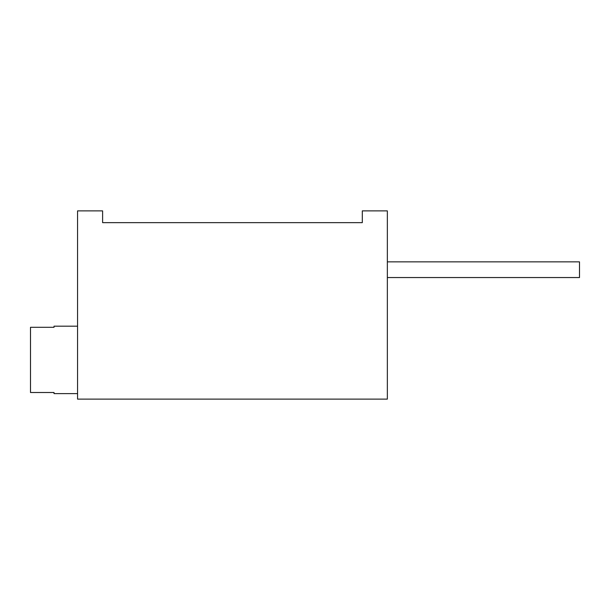 <?xml version="1.0" encoding="UTF-8"?>
<svg xmlns="http://www.w3.org/2000/svg" width="610" height="610" viewBox="0 0 610 610"><rect width="100%" height="100%" fill="white"/><g stroke="black" fill="none" stroke-linecap="round" stroke-linejoin="round"><path stroke-width="0.91" d="M362.302 222.65L102.61 222.65L102.61 210.885L102.61 222.65L362.302 222.65L362.302 210.885L362.302 222.65M77.554 399.115L387.35 399.115L387.35 210.885L362.302 210.885L387.35 210.885L387.35 399.115L77.554 399.115L77.554 210.885L77.554 399.115M102.61 210.885L77.554 210.885L102.61 210.885M54.031 393.625L77.554 393.625L54.031 393.625L54.031 392.504L30.5 392.504L30.5 327.296L54.031 327.296L30.5 327.296L30.5 392.504L54.031 392.504L54.031 393.625M77.554 326.175L54.031 326.175L77.554 326.175M54.031 327.296L54.031 326.175L54.031 327.296M387.35 261.865L579.5 261.865L579.5 277.55L387.35 277.55L579.5 277.55L579.5 261.865L387.35 261.865"/></g></svg>
